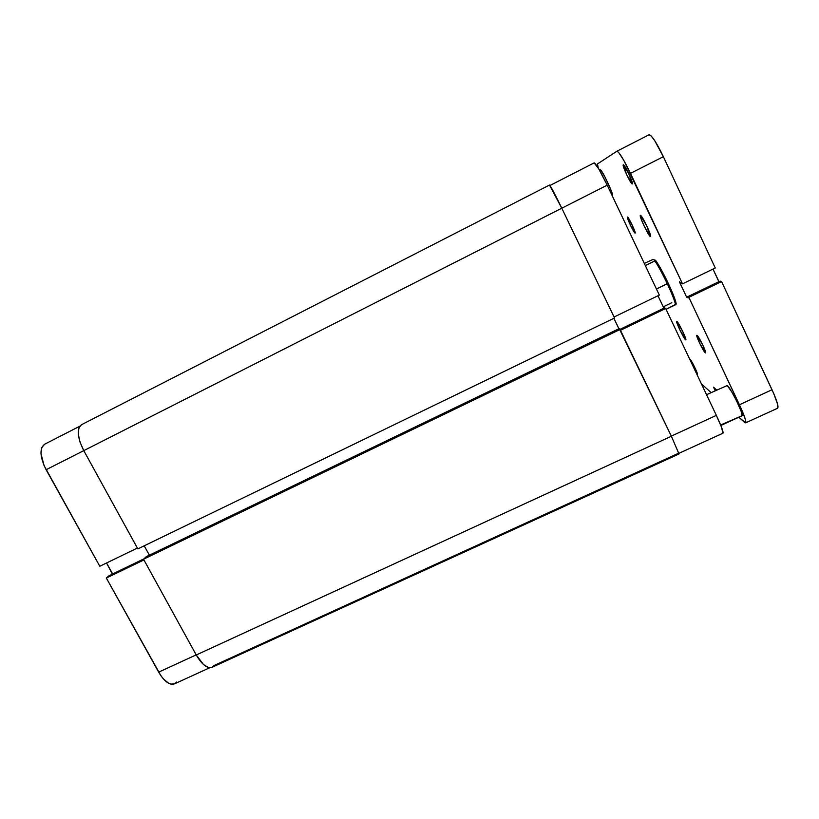 <?xml version="1.0" encoding="UTF-8"?>
<svg xmlns="http://www.w3.org/2000/svg" width="819" height="819" viewBox="0 0 819 819"><rect width="100%" height="100%" fill="white"/><g stroke="black" fill="none" stroke-linecap="round" stroke-linejoin="round"><path stroke-width="1.23" d="M46.12 469.727L83.773 450.634L137.848 548.894L614.547 317.977L137.848 548.894L83.773 450.634L561.793 208.2L83.773 450.634L80.006 442.086L78.296 434.111L78.88 427.989L81.521 424.692C76.556 428.818 77.303 437.459 83.773 450.634L46.12 469.727L99.795 566.257L44.072 465.601L40.981 453.624L41.779 447.563L44.636 444.226C39.343 448.464 39.844 456.961 46.12 469.727M137.377 548.044L99.795 566.257L137.377 548.044M106.552 562.981L112.398 574.16L143.898 558.875L112.643 573.945L106.552 562.981M209.725 667.751L174.519 683.845C169.564 685.36 164.281 681.459 158.671 672.143L196.181 654.872L158.671 672.143L106.347 578.05L108.784 575.9L143.673 559.08L108.784 575.9L106.347 578.05L160.944 675.788L163.411 678.92L168.509 683.159L170.946 684.111L174.56 683.824M175.092 683.527L176.658 682.032M106.347 578.05L143.929 559.93L106.347 578.05M44.748 444.164L79.771 426.228L44.748 444.164M678.92 453.951L678.388 453.316L213.913 665.601L212.449 667.076M211.937 667.352L208.476 667.536L203.593 664.639L196.243 654.985C201.965 664.629 207.176 668.765 211.906 667.372L679.002 453.961L671.375 436.251L196.243 654.985L671.375 436.251L620.075 329.484L143.53 559.213L196.243 654.985L143.53 559.213L620.075 329.484L619.225 328.583L146.294 556.664L143.53 559.213L146.294 556.664L619.225 328.583L671.375 436.251L678.992 453.961M618.908 328.736L613.881 318.294L618.908 328.736M144.216 545.812L149.365 555.19L144.216 545.812M549.467 185.063L561.793 208.2L607.207 185.166L659.326 295.096L614.086 317.014L659.326 295.096L607.207 185.166L561.793 208.2L614.547 317.977L561.793 208.2C554.821 193.847 550.706 186.128 549.467 185.063L81.634 424.641M665.683 308.497L620.464 330.292L665.683 308.497L664.69 307.903L620.034 329.433L664.69 307.903L665.683 308.497L716.349 415.376L665.683 308.497M671.314 436.117L716.349 415.376L671.314 436.117M663.963 308.261L657.964 295.751L663.963 308.261M594.164 162.868C596.007 163.605 600.347 171.038 607.207 185.166L598.72 168.837L594.154 162.879L549.948 185.514L594.133 162.889M722.972 433.21L721.416 426.945L716.349 415.376C721.375 426.167 723.586 432.104 722.972 433.2L678.931 453.327M619.963 329.361L663.861 308.2L619.963 329.361M676.248 304.044L666.072 309.326L675.593 304.74L676.146 303.388C675.265 299.396 672.604 292.659 668.181 283.179L667.29 283.753C671.887 293.571 674.651 300.573 675.593 304.74C674.651 300.573 671.887 293.571 667.29 283.753C662.571 273.863 658.435 266.247 654.872 260.903L645.331 265.581L654.872 260.903C658.435 266.247 662.571 273.863 667.29 283.753L656.449 289.025L668.181 283.179L656.777 262.049L655.569 260.299L652.876 259.49L655.569 260.299L654.872 260.903L655.569 260.299C659.029 265.213 663.226 272.84 668.181 283.179L673.791 296.109L675.951 303.89M644.318 263.442L652.876 259.49L644.318 263.442M671.815 302.702L663.226 306.849M741.922 415.786L720.628 424.979M726.545 385.677L727.262 385.524C730.62 387.622 744.369 415.776 742.024 415.765L741.154 411.322L736.322 400.368L731.715 391.83L727.262 385.524L706.541 394.697M612.417 195.434L610.759 189.465L605.128 177.303L601.197 170.628L600.307 169.891L599.549 170.27M640.438 215.366C641.861 214.762 652.17 236.415 650.511 236.517L646.856 226.044L640.438 215.366L640.949 218.468L644.051 225.88L650.419 236.527C648.853 236.773 638.779 215.592 640.376 215.377L640.438 215.366M676.893 321.417C678.48 322.072 687.11 339.936 685.82 339.905L682.851 331.715L676.893 321.417L679.698 329.586L685.616 339.844C683.916 338.923 675.48 321.417 676.719 321.376L676.893 321.417M627.487 217.076C628.439 216.646 636.281 233.087 635.145 233.108L632.248 225.164L627.487 217.076L630.354 225.051L635.083 233.118C634.049 233.354 626.351 217.178 627.456 217.086L627.487 217.076M697.061 335.35C698.761 336.107 706.889 352.907 705.568 352.928L702.886 345.26L697.061 335.35L699.528 342.987L705.323 352.856C703.511 351.863 695.556 335.38 696.846 335.299L697.061 335.35M690.069 359.244C691.441 360.094 698.31 374.252 697.327 374.201L694.256 366.349L690.069 359.244M623.269 164.814C624.385 163.657 633.896 183.804 632.319 183.958L628.89 173.976L623.269 164.814L626.709 174.816L632.299 183.968C631.06 184.828 621.754 165.069 623.269 164.814L623.269 164.814M745.628 422.85C746.488 421.631 744.42 415.602 739.424 404.76L772.02 389.752L721.58 281.562L720.208 281.142L721.58 281.562L688.851 297.338L687.704 296.816L720.208 281.142L687.704 296.816L688.226 297.932L686.66 297.205L679.371 281.726L682.503 283.855L715.253 267.987L663.37 156.685C656.459 142.424 651.678 135.115 649.047 134.766L651.064 135.831L654.524 140.346L663.37 156.685L630.487 173.362L663.37 156.685L715.253 267.987L682.503 283.855L630.487 173.362C623.597 159.183 619.072 151.802 616.912 151.228L597.481 163.933L598.239 168.028L597.481 163.933L616.881 151.239L618.642 152.426L623.853 160.432L682.503 283.855L679.371 281.726L686.66 297.205L688.226 297.932L687.704 296.816L688.851 297.338L741.379 409.039L745.31 419.215L745.853 422.502L744.635 422.389L738.82 417.229L745.628 422.85L777.62 408.231C778.838 406.848 776.975 400.686 772.02 389.752L739.424 404.76L688.851 297.338L721.58 281.562L773.955 394.072L777.651 404.412L777.61 408.241M716.574 390.039L713.544 387.141L715.212 390.673L713.544 387.141L716.574 390.039M711.087 392.588L701.392 383.814L711.087 392.588M696.263 373.014L697.112 374.109L696.263 373.014M712.991 269.082L719 281.726L686.66 297.205L718.867 281.685L712.991 269.082M616.912 151.228L649.006 134.797L616.942 151.208M612.141 195.577L612.438 195.424C614.219 195.403 601.433 168.479 600.307 169.881M675.655 304.688L676.146 303.388M742.024 415.765L720.833 425.481"/></g></svg>
